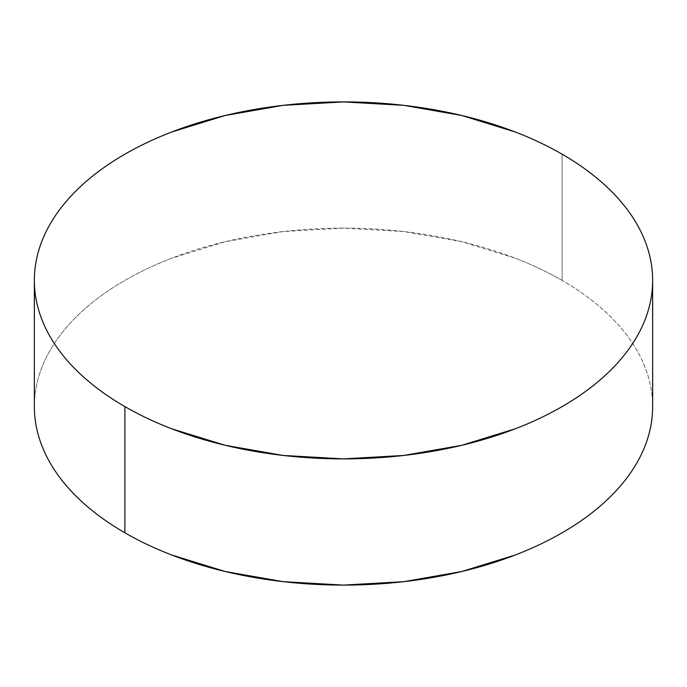 <?xml version="1.0" encoding="UTF-8"?>
<svg xmlns="http://www.w3.org/2000/svg" width="687" height="687" viewBox="0 0 687 687"><rect width="100%" height="100%" fill="white"/><g stroke="black" fill="none" stroke-linecap="round" stroke-linejoin="round"><path stroke-width="0.52" stroke-dasharray="3.44 2.58" d="M562.103 280.399L562.103 154.189L562.103 280.399A309.15 178.483 0 0 0 225.19 241.704A309.15 178.483 0 0 0 34.35 406.61C34.35 394.888 36.334 383.277 40.293 371.787C44.251 360.289 50.117 349.125 57.88 338.305C65.651 327.476 75.175 317.188 86.45 307.441C97.726 297.703 110.547 288.686 124.897 280.399C139.255 272.112 154.867 264.71 171.741 258.2L225.19 241.704L283.19 231.545L343.5 228.118L403.81 231.545L461.81 241.704L515.259 258.2C532.133 264.71 547.745 272.112 562.103 280.399A309.15 178.483 0 0 1 652.65 406.61C652.65 394.888 650.666 383.277 646.707 371.787C642.749 360.289 636.883 349.125 629.12 338.305C621.349 327.476 611.825 317.188 600.55 307.441C589.274 297.703 576.453 288.686 562.103 280.399"/><path stroke-width="1.03" d="M652.65 406.61C652.65 418.323 650.666 429.933 646.707 441.423C642.749 452.922 636.883 464.086 629.12 474.906C621.349 485.735 611.825 496.023 600.55 505.769C589.274 515.508 576.453 524.524 562.103 532.811C547.745 541.098 532.133 548.501 515.259 555.01L461.81 571.507L403.81 581.666L343.5 585.092L283.19 581.666L225.19 571.507L171.741 555.01C154.867 548.501 139.255 541.098 124.897 532.811C110.547 524.524 97.726 515.508 86.45 505.769C75.175 496.023 65.651 485.735 57.88 474.906C50.117 464.086 44.251 452.922 40.293 441.423C36.334 429.933 34.35 418.323 34.35 406.61A309.15 178.483 0 0 0 124.897 532.811A309.15 178.483 0 0 0 461.81 571.507A309.15 178.483 0 0 0 652.65 406.61L652.65 280.39A309.15 178.483 180 0 1 461.81 445.296A309.15 178.483 180 0 1 124.897 406.601L124.897 532.811L124.897 406.601A309.15 178.483 180 0 1 34.35 280.39A309.15 178.483 180 0 1 225.19 115.493A309.15 178.483 180 0 1 562.103 154.189A309.15 178.483 180 0 1 652.65 280.39C652.65 268.677 650.666 257.067 646.707 245.577C642.749 234.078 636.883 222.914 629.12 212.094C621.349 201.265 611.825 190.977 600.55 181.231C589.274 171.492 576.453 162.475 562.103 154.189C547.745 145.902 532.133 138.499 515.259 131.99L461.81 115.493L403.81 105.334L343.5 101.908L283.19 105.334L225.19 115.493L171.741 131.99C154.867 138.499 139.255 145.902 124.897 154.189C110.547 162.475 97.726 171.492 86.45 181.231C75.175 190.977 65.651 201.265 57.88 212.094C50.117 222.914 44.251 234.078 40.293 245.577C36.334 257.067 34.35 268.677 34.35 280.39C34.35 292.112 36.334 303.723 40.293 315.213C44.251 326.711 50.117 337.875 57.88 348.695C65.651 359.524 75.175 369.812 86.45 379.559C97.726 389.297 110.547 398.314 124.897 406.601C139.255 414.888 154.867 422.29 171.741 428.8L225.19 445.296L283.19 455.455L343.5 458.882L403.81 455.455L461.81 445.296L515.259 428.8C532.133 422.29 547.745 414.888 562.103 406.601C576.453 398.314 589.274 389.297 600.55 379.559C611.825 369.812 621.349 359.524 629.12 348.695C636.883 337.875 642.749 326.711 646.707 315.213C650.666 303.723 652.65 292.112 652.65 280.39M34.35 406.61L34.35 280.39"/></g></svg>
